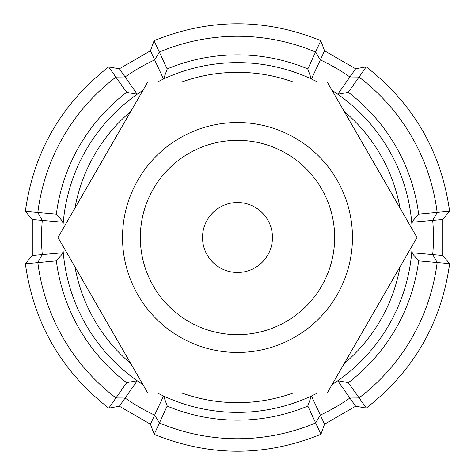 <?xml version="1.0" encoding="UTF-8"?>
<svg xmlns="http://www.w3.org/2000/svg" width="475" height="475" viewBox="0 0 475 475"><rect width="100%" height="100%" fill="white"/><g stroke="black" fill="none" stroke-linecap="round" stroke-linejoin="round"><path stroke-width="0.71" d="M157.379 82.044A174.889 174.889 0 0 1 317.621 82.044M332.067 90.387A174.889 174.889 0 0 1 412.187 229.158M412.187 245.842A174.889 174.889 0 0 1 332.067 384.613M317.621 392.956A174.889 174.889 0 0 1 157.379 392.956M293.312 82.044A165.169 165.169 0 0 0 181.688 82.044M130.779 111.435A165.169 165.169 0 0 0 74.967 208.109M74.967 266.891A165.169 165.169 0 0 0 130.779 363.565M181.688 392.956A165.169 165.169 0 0 0 293.312 392.956M142.933 384.613A174.889 174.889 0 0 1 62.813 245.842M62.813 229.158A174.889 174.889 0 0 1 142.933 90.387M167.271 406.119L163.59 396.002L167.271 406.119A182.661 182.661 0 0 0 307.729 406.119L311.41 396.002L307.729 406.119M418.534 214.136L449.629 211.215L442.694 219.551L442.694 255.455L449.647 263.643C441.382 323.042 413.612 371.183 366.326 408.067L355.644 406.226L324.55 424.181L320.934 434.293L307.782 405.965M348.412 382.63L337.808 380.76L348.412 382.63A182.661 182.661 0 0 0 418.641 260.989L411.718 252.742L418.641 260.989M449.647 263.643L418.54 260.864M418.641 214.011L411.718 222.258L418.641 214.011A182.661 182.661 0 0 0 348.412 92.37L337.808 94.24L348.412 92.37M307.782 69.035L320.797 40.648L324.55 50.819L355.644 68.774L366.213 66.85L348.252 92.399M307.729 68.881L311.41 78.998L307.729 68.881A182.661 182.661 0 0 0 167.271 68.881L163.59 78.998L167.271 68.881M56.466 260.864L25.371 263.785L32.306 255.449L32.306 219.545L25.353 211.357C33.618 151.958 61.388 103.817 108.674 66.933L119.356 68.774L150.45 50.819L154.066 40.708L167.218 69.035M126.587 92.37L137.192 94.24L126.587 92.37A182.661 182.661 0 0 0 56.359 214.011L63.282 222.258L56.359 214.011M25.353 211.357L56.46 214.136M56.359 260.989L63.282 252.742L56.359 260.989A182.661 182.661 0 0 0 126.587 382.63L137.192 380.76L126.587 382.63M167.218 405.965L154.203 434.352L150.45 424.181L119.356 406.226L108.787 408.15L126.748 382.601M126.748 92.399L108.668 66.933M348.252 382.601L366.332 408.067M150.45 424.181L163.548 395.984M119.356 406.226L137.222 380.784M355.644 406.226L337.772 380.784M324.55 424.181L311.452 395.984M442.694 219.545L411.724 222.3M442.694 255.455L411.724 252.7M324.55 50.819L311.452 79.016M355.644 68.774L337.778 94.216M119.356 68.774L137.227 94.216M150.45 50.819L163.548 79.016M32.306 255.455L63.276 252.7M32.306 219.545L63.276 222.3M344.221 363.565A165.169 165.169 0 0 0 400.033 266.891M400.033 208.109A165.169 165.169 0 0 0 344.221 111.435M159.291 422.916L154.684 415.103A195.961 195.961 0 0 1 125.097 398.026L116.025 397.937A201.234 201.234 0 0 1 37.822 262.479L42.281 254.582A195.961 195.961 0 0 1 42.281 220.418L37.822 212.521A201.234 201.234 0 0 1 116.031 77.063L125.097 76.974A195.961 195.961 0 0 1 154.684 59.897L159.297 52.084A201.234 201.234 0 0 1 315.709 52.084L320.316 59.897A195.961 195.961 0 0 1 349.903 76.974L358.975 77.063A201.234 201.234 0 0 1 437.178 212.521L432.719 220.418A195.961 195.961 0 0 1 432.719 254.582L437.178 262.479A201.234 201.234 0 0 1 358.969 397.937L349.903 398.026A195.961 195.961 0 0 1 320.316 415.103L315.703 422.916A201.234 201.234 0 0 1 159.291 422.916M202.522 237.5A34.978 34.978 0 0 1 237.5 202.522A34.978 34.978 0 0 1 272.478 237.5A34.978 34.978 0 0 1 237.5 272.478A34.978 34.978 0 0 1 202.522 237.5M334.661 237.5A97.161 97.161 0 0 1 237.5 334.661A97.161 97.161 0 0 1 140.339 237.5A97.161 97.161 0 0 1 237.5 140.339A97.161 97.161 0 0 1 334.661 237.5M122.532 237.5A114.968 114.968 0 0 1 237.5 122.532A114.968 114.968 0 0 1 352.468 237.5A114.968 114.968 0 0 1 237.5 352.468A114.968 114.968 0 0 1 122.532 237.5M147.749 392.956L57.998 237.5L147.749 82.044L327.251 82.044L417.003 237.5L327.251 392.956L147.749 392.956M108.787 408.15C61.477 371.302 33.672 323.178 25.371 263.785M154.066 40.708L154.066 40.708C209.635 18.163 265.216 18.139 320.797 40.648M366.213 66.85L366.213 66.85C413.523 103.698 441.328 151.822 449.629 211.215M320.934 434.293C265.365 456.837 209.784 456.861 154.203 434.352"/></g></svg>
